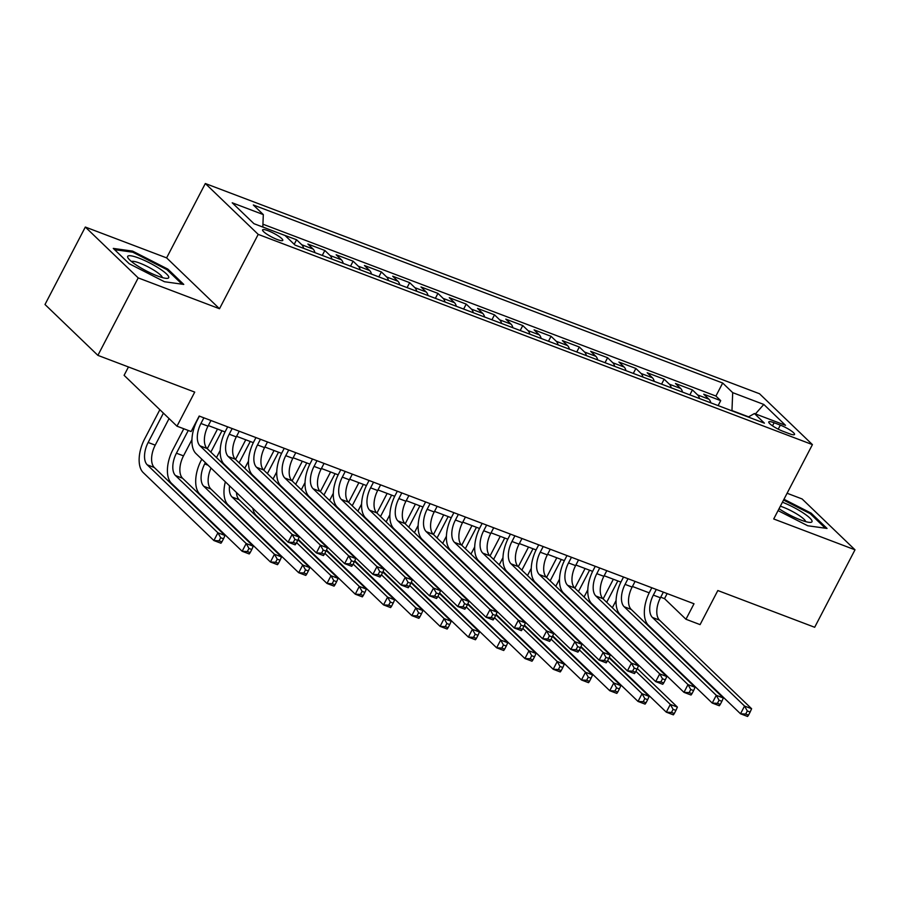 <?xml version="1.0" encoding="UTF-8"?>
<svg xmlns="http://www.w3.org/2000/svg" width="900" height="900" viewBox="0 0 900 900"><rect width="100%" height="100%" fill="white"/><g stroke="black" fill="none" stroke-linecap="round" stroke-linejoin="round"><path stroke-width="1.35" d="M277.256 239.524A11.374 2.115 27.5 0 0 282.78 240.379A11.374 2.115 27.5 0 0 278.404 236.014A11.374 2.115 27.5 0 0 268.11 230.726A11.374 2.115 27.5 0 0 262.597 229.871A11.374 2.115 27.5 0 0 266.963 234.236A11.374 2.115 27.5 0 0 277.256 239.524M128.464 366.964L124.099 375.322L176.985 426.184L191.126 431.539L199.192 416.048L694.012 603.765L685.957 619.256L700.087 624.623L717.829 590.535L814.68 627.278L855 549.81L802.114 498.96L787.095 493.256M85.32 227.047L45 304.504L97.886 355.365L138.206 277.898L219.499 308.734L258.21 234.382L205.324 183.521L166.612 257.884L85.32 227.047L138.206 277.898M258.21 234.382L812.419 444.611L759.533 393.761L205.324 183.521M710.798 402.817A14.22 7.481 -69.2 0 0 708.964 399.229L703.744 394.211L720.709 400.646L718.133 405.596M699.48 398.531A14.22 7.481 -69.2 0 0 697.646 394.942L692.426 389.925L689.85 394.875M692.426 389.925L675.461 383.49L680.681 388.507A14.22 7.481 -69.2 0 1 682.515 392.096M654.244 381.364A14.22 7.481 -69.2 0 0 652.41 377.775L647.19 372.757L664.155 379.192L661.579 384.154M625.972 370.642A14.22 7.481 -69.2 0 0 624.127 367.054L618.919 362.036L635.884 368.471L633.296 373.421M597.69 359.91A14.22 7.481 -69.2 0 0 595.856 356.321L590.636 351.304L607.601 357.739L605.025 362.7M569.419 349.189A14.22 7.481 -69.2 0 0 567.585 345.6L562.365 340.582L579.33 347.017L576.754 351.968M541.136 338.456A14.22 7.481 -69.2 0 0 539.303 334.868L534.082 329.85L551.048 336.296L548.471 341.246M512.865 327.735A14.22 7.481 -69.2 0 0 511.031 324.146L505.811 319.129L522.776 325.564L520.2 330.514M484.594 317.002A14.22 7.481 -69.2 0 0 482.749 313.414L477.54 308.407L494.505 314.843L491.918 319.793M456.311 306.281A14.22 7.481 -69.2 0 0 454.478 302.692L449.257 297.675L466.223 304.11L463.646 309.06M428.04 295.56A14.22 7.481 -69.2 0 0 426.195 291.971L420.986 286.954L437.951 293.389L435.375 298.339M399.757 284.827A14.22 7.481 -69.2 0 0 397.924 281.239L392.704 276.221L409.669 282.656L407.093 287.606M371.486 274.106A14.22 7.481 -69.2 0 0 369.652 270.517L364.433 265.5L381.397 271.935L378.821 276.885M343.204 263.374A14.22 7.481 -69.2 0 0 341.37 259.785L336.15 254.768L353.126 261.202L350.539 266.164M314.933 252.653A14.22 7.481 -69.2 0 0 313.099 249.064L307.879 244.046L324.844 250.481L322.267 255.431M279.787 233.494L296.572 239.749L294.21 244.294M780.334 425.115L774.113 422.764A11.025 2.047 27.5 0 0 768.758 421.931A11.025 2.047 27.5 0 0 772.999 426.161A11.025 2.047 27.5 0 0 782.966 431.28L789.188 433.642A11.025 2.047 27.5 0 0 794.531 434.464A11.025 2.047 27.5 0 0 790.301 430.234A11.025 2.047 27.5 0 0 780.334 425.115L778.219 429.165M748.586 416.846L731.959 410.546L732.701 392.647L722.689 383.029L253.316 204.975L263.317 214.594L232.211 202.792L253.946 223.684L285.041 235.485L295.054 245.104L764.426 423.169L754.425 413.539L748.271 417.037M732.701 392.647L763.808 404.449L785.531 425.34L754.425 413.539M720.709 400.646L715.916 396.045L262.924 224.201M268.47 229.196L262.811 226.946M296.572 239.749L301.781 244.766A14.22 7.481 110.8 0 1 303.626 248.355M324.844 250.481L330.064 255.499A14.22 7.481 110.8 0 1 331.897 259.088M353.126 261.202L358.335 266.22A14.22 7.481 110.8 0 1 360.169 269.809M381.397 271.935L386.618 276.952A14.22 7.481 110.8 0 1 388.451 280.541M409.669 282.656L414.889 287.674A14.22 7.481 110.8 0 1 416.723 291.262M437.951 293.389L443.171 298.406A14.22 7.481 110.8 0 1 445.005 301.995M466.223 304.11L471.442 309.127A14.22 7.481 110.8 0 1 473.276 312.716M494.505 314.843L499.714 319.86A14.22 7.481 110.8 0 1 501.559 323.449M522.776 325.564L527.996 330.581A14.22 7.481 110.8 0 1 529.83 334.17M551.048 336.296L556.267 341.303A14.22 7.481 110.8 0 1 558.101 344.891M579.33 347.017L584.55 352.035A14.22 7.481 110.8 0 1 586.384 355.624M607.601 357.739L612.821 362.756A14.22 7.481 110.8 0 1 614.655 366.345M635.884 368.471L641.092 373.489A14.22 7.481 110.8 0 1 642.938 377.077M664.155 379.192L669.375 384.21A14.22 7.481 110.8 0 1 671.209 387.799M176.985 426.184L194.726 392.096L97.886 355.365M812.419 444.611L773.707 518.974L855 549.81M660.724 597.195L664.515 598.635L685.957 619.256M208.305 425.576L225.056 431.933M236.588 436.309L253.328 442.654M264.859 447.03L281.61 453.386M293.13 457.762L309.881 464.108M321.412 468.484L338.152 474.84M349.684 479.205L366.435 485.561M377.966 489.938L394.706 496.294M406.238 500.659L422.989 507.015M434.509 511.391L451.26 517.736M462.791 522.113L479.531 528.469M491.062 532.845L507.814 539.19M519.345 543.566L536.085 549.923M547.616 554.299L564.368 560.644M575.899 565.02L592.639 571.376M604.17 575.752L620.91 582.097M632.441 586.474L649.192 592.83M667.148 593.572L664.515 598.635M715.916 396.045L722.689 383.029M263.317 214.594L262.811 227.047M755.415 413.921L763.808 404.449M778.061 510.604L807.727 525.757L827.044 528.446L811.125 513.135L783.967 499.264M219.499 308.734L166.612 257.884M129.195 263.722L164.453 281.734L183.769 284.423L167.85 269.111L132.593 251.1L113.276 248.411L129.195 263.722M810.63 514.08L811.125 513.135M132.075 252.101L132.593 251.1M167.355 270.056L167.85 269.111M656.291 589.455L653.344 595.102A17.775 9.349 -69.2 0 0 652.433 617.467L744.548 706.05L751.613 708.727L659.498 620.145L652.433 617.467M663.356 592.133L660.42 597.78A17.775 9.349 -69.2 0 0 659.498 620.145M748.53 715.14L750.139 712.035L747.315 710.966L745.706 714.06L748.53 715.14L747.585 716.479L740.52 713.79L648.394 625.207A26.662 14.018 110.8 0 1 649.778 591.671L651.814 587.756M745.706 714.06L740.52 713.79L744.548 706.05L747.315 710.966M750.139 712.035L751.613 708.727M603.135 598.871L613.35 579.229M616.084 600.559L612.349 607.736M617.827 580.928L606.701 602.303M604.046 631.957A17.775 9.349 -69.2 0 0 604.114 632.745M597.094 625.275A17.775 9.349 -69.2 0 0 597.026 625.939M635.906 671.31L670.331 704.419L677.396 707.096L637.301 668.543M674.314 713.509L675.923 710.404L673.099 709.335L671.49 712.429L674.314 713.509L673.369 714.847L666.293 712.17L609.255 657.315M592.256 637.808A26.662 14.018 110.8 0 1 592.054 636.885M592.785 621.855A26.662 14.018 110.8 0 1 592.931 621.27M671.49 712.429L666.293 712.17L670.331 704.419L673.099 709.335M675.923 710.404L677.396 707.096M779.04 508.725A23.107 4.297 27.5 0 0 800.764 519.998A23.107 4.297 27.5 0 0 810.191 522.394A23.107 4.297 27.5 0 0 805.86 514.766A23.107 4.297 27.5 0 0 782.426 502.223M805.601 521.606A17.494 3.262 27.5 0 0 782.977 507.127A17.494 3.262 27.5 0 0 780.356 506.205M783.551 500.062L810.202 513.675L825.322 528.21M168.761 277.537A23.107 4.297 27.5 0 0 149.344 262.789A23.107 4.297 27.5 0 0 127.642 256.534A23.107 4.297 27.5 0 0 128.183 258.21A23.107 4.297 27.5 0 0 146.216 270.855A23.107 4.297 27.5 0 0 166.916 278.37A23.107 4.297 27.5 0 0 168.761 277.537M162.326 277.582A17.494 3.262 27.5 0 0 148.23 266.974A17.494 3.262 27.5 0 0 131.468 261.517M114.581 249.66L132.773 252.203L166.928 269.651L182.036 284.186M628.009 578.722L625.072 584.381A17.775 9.349 -69.2 0 0 624.15 606.735L716.276 695.317L723.341 698.006L631.226 609.424L624.15 606.735M635.085 581.411L632.137 587.059A17.775 9.349 -69.2 0 0 631.226 609.424M720.259 704.408L721.867 701.314L719.044 700.234L717.424 703.339L720.259 704.408L719.314 705.746L712.238 703.069L620.123 614.486A26.662 14.018 110.8 0 1 621.495 580.939L623.531 577.024M717.424 703.339L712.238 703.069L716.276 695.317L719.044 700.234M721.867 701.314L723.341 698.006M599.738 568.001L596.801 573.649A17.775 9.349 -69.2 0 0 595.879 596.014L687.994 684.596L695.07 687.274L602.944 598.691L595.879 596.014M606.803 570.679L603.866 576.326A17.775 9.349 -69.2 0 0 602.944 598.691M691.976 693.686L693.596 690.581L690.761 689.512L689.153 692.606L691.976 693.686L691.031 695.025L683.966 692.347L591.851 603.765A26.662 14.018 110.8 0 1 593.224 570.217L595.26 566.303M689.153 692.606L683.966 692.347L687.994 684.596L690.761 689.512M693.596 690.581L695.07 687.274M571.466 557.269L568.519 562.928A17.775 9.349 -69.2 0 0 567.608 585.293L659.722 673.875L666.788 676.553L574.673 587.97L567.608 585.293M578.531 559.957L575.595 565.605A17.775 9.349 -69.2 0 0 574.673 587.97M663.705 682.954L665.314 679.86L662.49 678.78L660.881 681.885L663.705 682.954L662.76 684.293L655.684 681.615L563.569 593.033A26.662 14.018 110.8 0 1 564.952 559.485L566.989 555.57M660.881 681.885L655.684 681.615L659.722 673.875L662.49 678.78M665.314 679.86L666.788 676.553M543.184 546.548L540.248 552.195A17.775 9.349 -69.2 0 0 539.325 574.56L631.44 663.143L638.516 665.82L546.401 577.238L539.325 574.56M550.26 549.225L547.312 554.884A17.775 9.349 -69.2 0 0 546.401 577.238M635.423 672.232L637.043 669.127L634.219 668.059L632.599 671.153L635.423 672.232L634.477 673.571L627.413 670.894L535.298 582.311A26.662 14.018 110.8 0 1 536.67 548.764L538.706 544.849M632.599 671.153L627.413 670.894L631.44 663.143L634.219 668.059M637.043 669.127L638.516 665.82M574.852 588.139L585.079 568.507M587.801 589.826L584.066 597.004M589.556 570.206L578.43 591.581M575.775 621.236A17.775 9.349 -69.2 0 0 575.831 622.012M568.822 614.543A17.775 9.349 -69.2 0 0 568.755 615.206M607.624 660.589L642.049 693.697L649.125 696.375L609.03 657.821M646.031 702.776L647.651 699.683L644.827 698.602L643.207 701.707L646.031 702.776L645.086 704.115L638.021 701.438L580.972 646.582M563.985 627.086A26.662 14.018 110.8 0 1 563.771 626.153M564.514 611.123A26.662 14.018 110.8 0 1 564.66 610.538M643.207 701.707L638.021 701.438L642.049 693.697L644.827 698.602M647.651 699.683L649.125 696.375M546.581 577.418L556.796 557.775M559.53 579.105L555.795 586.283M561.274 559.474L550.148 580.849M547.493 610.504A17.775 9.349 -69.2 0 0 547.56 611.291M540.54 603.821A17.775 9.349 -69.2 0 0 540.484 604.485M579.352 649.867L613.778 682.965L620.842 685.654L580.748 647.089M617.76 692.055L619.369 688.95L616.545 687.881L614.936 690.975L617.76 692.055L616.815 693.394L609.75 690.716L552.701 635.861M535.702 616.354A26.662 14.018 110.8 0 1 535.5 615.431M536.231 600.401A26.662 14.018 110.8 0 1 536.377 599.816M614.936 690.975L609.75 690.716L613.778 682.965L616.545 687.881M619.369 688.95L620.842 685.654M518.299 566.696L528.525 547.054M531.248 568.373L527.512 575.55M533.002 548.752L521.876 570.127M519.221 599.783A17.775 9.349 -69.2 0 0 519.289 600.57M512.269 593.089A17.775 9.349 -69.2 0 0 512.201 593.752M551.081 639.135L585.506 672.244L592.571 674.921L552.476 636.367M589.489 681.322L591.097 678.229L588.274 677.16L586.654 680.254L589.489 681.322L588.533 682.673L581.467 679.984L524.43 625.129M507.431 605.633A26.662 14.018 110.8 0 1 507.218 604.71M507.96 589.669A26.662 14.018 110.8 0 1 508.106 589.084M586.654 680.254L581.467 679.984L585.506 672.244L588.274 677.16M591.097 678.229L592.571 674.921M490.027 555.964L500.254 536.321M502.976 557.651L499.241 564.829M504.731 538.02L493.594 559.406M490.939 589.05A17.775 9.349 -69.2 0 0 491.006 589.837M483.998 582.367A17.775 9.349 -69.2 0 0 483.93 583.031M522.799 628.414L557.224 661.511L564.3 664.2L524.194 625.635M561.206 670.601L562.826 667.496L559.991 666.428L558.382 669.533L561.206 670.601L560.261 671.94L553.196 669.262L496.147 614.408M479.149 594.9A26.662 14.018 110.8 0 1 478.946 593.977M479.678 578.947A26.662 14.018 110.8 0 1 479.824 578.363M558.382 669.533L553.196 669.262L557.224 661.511L559.991 666.428M562.826 667.496L564.3 664.2M514.913 535.815L511.965 541.474A17.775 9.349 -69.2 0 0 511.054 563.839L603.169 652.421L610.234 655.099L518.119 566.516L511.054 563.839M521.977 538.504L519.041 544.151A17.775 9.349 -69.2 0 0 518.119 566.516M607.151 661.5L608.76 658.406L605.936 657.337L604.327 660.431L607.151 661.5L606.206 662.85L599.141 660.161L507.015 571.579A26.662 14.018 110.8 0 1 508.399 538.031L510.435 534.116M604.327 660.431L599.141 660.161L603.169 652.421L605.936 657.337M608.76 658.406L610.234 655.099M461.745 545.243L471.971 525.6M474.705 546.919L470.97 554.096M476.449 527.299L465.322 548.674M462.668 578.329A17.775 9.349 -69.2 0 0 462.735 579.116M455.715 571.646A17.775 9.349 -69.2 0 0 455.647 572.299M494.527 617.681L528.952 650.79L536.017 653.467L495.923 614.914M532.935 659.869L534.544 656.775L531.72 655.706L530.111 658.8L532.935 659.869L531.99 661.219L524.914 658.53L467.876 603.675M450.877 584.179A26.662 14.018 110.8 0 1 450.675 583.256M451.406 568.215A26.662 14.018 110.8 0 1 451.553 567.641M530.111 658.8L524.914 658.53L528.952 650.79L531.72 655.706M534.544 656.775L536.017 653.467M486.63 525.094L483.694 530.741A17.775 9.349 -69.2 0 0 482.771 553.106L574.898 641.689L581.962 644.377L489.848 555.795L482.771 553.106M493.706 527.771L490.759 533.43A17.775 9.349 -69.2 0 0 489.848 555.795M578.88 650.779L580.489 647.674L577.665 646.605L576.045 649.699L578.88 650.779L577.924 652.117L570.859 649.44L478.744 560.858A26.662 14.018 110.8 0 1 480.116 527.31L482.152 523.395M576.045 649.699L570.859 649.44L574.898 641.689L577.665 646.605M580.489 647.674L581.962 644.377M433.474 534.51L443.7 514.868M446.423 536.197L442.688 543.375M448.178 516.566L437.051 537.952M434.396 567.596A17.775 9.349 -69.2 0 0 434.452 568.384M427.444 560.914A17.775 9.349 -69.2 0 0 427.376 561.577M466.245 606.96L500.67 640.058L507.746 642.746L467.651 604.181M504.652 649.148L506.272 646.054L503.438 644.974L501.829 648.079L504.652 649.148L503.707 650.486L496.642 647.809L439.594 592.954M422.606 573.446A26.662 14.018 110.8 0 1 422.392 572.524M423.135 557.494A26.662 14.018 110.8 0 1 423.281 556.909M501.829 648.079L496.642 647.809L500.67 640.058L503.438 644.974M506.272 646.054L507.746 642.746M458.359 514.373L455.423 520.02A17.775 9.349 -69.2 0 0 454.5 542.385L546.615 630.967L553.68 633.645L461.565 545.062L454.5 542.385M465.424 517.05L462.488 522.697A17.775 9.349 -69.2 0 0 461.565 545.062M550.597 640.046L552.217 636.952L549.382 635.884L547.774 638.977L550.597 640.046L549.653 641.396L542.587 638.707L450.461 550.125A26.662 14.018 110.8 0 1 451.845 516.577L453.881 512.674M547.774 638.977L542.587 638.707L546.615 630.967L549.382 635.884M552.217 636.952L553.68 633.645M405.202 523.789L415.418 504.146M418.151 525.476L414.416 532.642M419.895 505.845L408.769 527.22M406.114 556.875A17.775 9.349 -69.2 0 0 406.181 557.663M399.161 550.192A17.775 9.349 -69.2 0 0 399.105 550.845M437.974 596.227L472.399 629.336L479.464 632.014L439.369 593.46M476.381 638.426L477.99 635.321L475.166 634.252L473.558 637.346L476.381 638.426L475.436 639.765L468.36 637.076L411.322 582.221M394.324 562.725A26.662 14.018 110.8 0 1 394.121 561.803M394.853 546.773A26.662 14.018 110.8 0 1 394.999 546.188M473.558 637.346L468.36 637.076L472.399 629.336L475.166 634.252M477.99 635.321L479.464 632.014M430.088 503.64L427.14 509.287A17.775 9.349 -69.2 0 0 426.229 531.653L518.344 620.235L525.409 622.924L433.294 534.341L426.229 531.653M437.152 506.317L434.205 511.976A17.775 9.349 -69.2 0 0 433.294 534.341M522.326 629.325L523.935 626.22L521.111 625.151L519.491 628.256L522.326 629.325L521.381 630.664L514.305 627.986L422.19 539.404A26.662 14.018 110.8 0 1 423.574 505.856L425.61 501.941M519.491 628.256L514.305 627.986L518.344 620.235L521.111 625.151M523.935 626.22L525.409 622.924M376.92 513.056L387.146 493.425M389.869 514.744L386.134 521.921M391.624 495.124L380.498 516.499M377.843 546.142A17.775 9.349 -69.2 0 0 377.91 546.93M370.89 539.46A17.775 9.349 -69.2 0 0 370.822 540.124M409.691 585.506L444.127 618.604L451.192 621.293L411.098 582.727M448.11 627.694L449.719 624.6L446.895 623.52L445.275 626.625L448.11 627.694L447.154 629.033L440.089 626.355L383.04 571.5M366.053 551.993A26.662 14.018 110.8 0 1 365.839 551.07M366.581 536.04A26.662 14.018 110.8 0 1 366.728 535.455M445.275 626.625L440.089 626.355L444.127 618.604L446.895 623.52M449.719 624.6L451.192 621.293M348.649 502.335L358.875 482.692M361.598 504.022L357.863 511.189M363.353 484.391L352.215 505.766M349.56 535.421A17.775 9.349 -69.2 0 0 349.627 536.209M342.619 528.739A17.775 9.349 -69.2 0 0 342.551 529.403M381.42 574.774L415.845 607.883L422.91 610.56L382.815 572.006M419.827 616.972L421.447 613.867L418.613 612.799L417.004 615.893L419.827 616.972L418.882 618.311L411.817 615.623L354.769 560.767M337.77 541.271A26.662 14.018 110.8 0 1 337.567 540.349M338.299 525.319A26.662 14.018 110.8 0 1 338.445 524.734M417.004 615.893L411.817 615.623L415.845 607.883L418.613 612.799M421.447 613.867L422.91 610.56M320.366 491.603L330.593 471.971M333.315 493.29L329.58 500.468M335.07 473.67L323.944 495.045M321.289 524.689A17.775 9.349 -69.2 0 0 321.356 525.476M314.336 518.006A17.775 9.349 -69.2 0 0 314.269 518.67M353.149 564.053L387.574 597.15L394.639 599.839L354.544 561.285M391.556 606.24L393.165 603.146L390.341 602.066L388.721 605.171L391.556 606.24L390.611 607.579L383.535 604.901L326.498 550.046M309.499 530.539A26.662 14.018 110.8 0 1 309.296 529.616M310.027 514.586A26.662 14.018 110.8 0 1 310.174 514.001M388.721 605.171L383.535 604.901L387.574 597.15L390.341 602.066M393.165 603.146L394.639 599.839M292.095 480.881L302.321 461.239M305.044 482.569L301.309 489.746M306.799 462.938L295.673 484.312M293.017 513.967A17.775 9.349 -69.2 0 0 293.074 514.755M286.065 507.285A17.775 9.349 -69.2 0 0 285.998 507.949M324.866 553.32L359.291 586.429L366.368 589.106L326.272 550.553M363.274 595.519L364.894 592.414L362.059 591.345L360.45 594.439L363.274 595.519L362.329 596.857L355.264 594.18L298.215 539.325M281.216 519.817A26.662 14.018 110.8 0 1 281.014 518.895M281.756 503.865A26.662 14.018 110.8 0 1 281.903 503.28M360.45 594.439L355.264 594.18L359.291 586.429L362.059 591.345M364.894 592.414L366.368 589.106M263.824 470.149L274.039 450.517M276.773 471.836L273.037 479.014M278.516 452.216L267.39 473.591M264.735 503.235A17.775 9.349 -69.2 0 0 264.803 504.022M257.782 496.553A17.775 9.349 -69.2 0 0 257.726 497.216M296.595 542.599L331.02 575.707L338.085 578.385L297.99 539.831M335.002 584.786L336.611 581.692L333.787 580.613L332.179 583.717L335.002 584.786L334.058 586.125L326.981 583.447L256.309 515.486A26.662 14.018 110.8 0 1 252.743 508.162M253.474 493.132A26.662 14.018 110.8 0 1 253.62 492.548M332.179 583.717L326.981 583.447L331.02 575.707L333.787 580.613M336.611 581.692L338.085 578.385M235.541 459.428L245.768 439.785M248.49 461.115L244.755 468.293M250.245 441.484L239.119 462.859M236.464 492.514A17.775 9.349 -69.2 0 0 239.13 499.691L309.814 567.653L302.738 564.975L305.516 569.891L303.896 572.985L306.731 574.065L308.34 570.96L305.516 569.891M229.511 485.831A17.775 9.349 -69.2 0 0 232.065 497.014L302.738 564.975L298.71 572.726L228.037 504.754A26.662 14.018 110.8 0 1 225.349 481.826M306.731 574.065L305.775 575.404L298.71 572.726L303.896 572.985M308.34 570.96L309.814 567.653M278.449 563.332L280.069 560.239L277.234 559.17L275.625 562.264L278.449 563.332L277.504 564.683L270.439 561.994L199.755 494.032A26.662 14.018 110.8 0 1 201.139 460.485L201.803 459.191M207.27 448.706L217.496 429.064M220.219 450.382L216.484 457.56M221.974 430.762L210.836 452.137M205.38 462.623L204.705 463.916A17.775 9.349 -69.2 0 0 203.794 486.281L274.466 554.254L281.531 556.931L210.859 488.97L203.794 486.281M211.05 468.079A17.775 9.349 -69.2 0 0 210.859 488.97M275.625 562.264L270.439 561.994L274.466 554.254L277.234 559.17M280.069 560.239L281.531 556.931M250.178 552.611L251.786 549.506L248.963 548.438L247.343 551.543L250.178 552.611L249.232 553.95L242.156 551.273L171.484 483.3A26.662 14.018 110.8 0 1 172.856 449.752L183.791 428.76M191.936 439.661L183.499 455.873A17.775 9.349 -69.2 0 0 182.576 478.238L253.26 546.21L246.195 543.521L248.963 548.438M188.269 430.459L176.434 453.195A17.775 9.349 -69.2 0 0 175.511 475.56L246.195 543.521L242.156 551.273L247.343 551.543M251.786 549.506L253.26 546.21M221.895 541.879L223.515 538.785L220.68 537.716L219.071 540.81L221.895 541.879L220.95 543.229L213.885 540.54L143.201 472.579A26.662 14.018 110.8 0 1 144.585 439.031L159.851 409.702M169.065 418.567L155.227 445.151A17.775 9.349 -69.2 0 0 154.305 467.516L224.989 535.477L217.912 532.8L220.68 537.716M163.417 413.134L148.151 442.463A17.775 9.349 -69.2 0 0 147.24 464.827L217.912 532.8L213.885 540.54L219.071 540.81M223.515 538.785L224.989 535.477M401.805 492.919L398.869 498.566A17.775 9.349 -69.2 0 0 397.946 520.931L490.061 609.514L497.137 612.191L405.011 523.609L397.946 520.931M408.881 495.596L405.934 501.244A17.775 9.349 -69.2 0 0 405.011 523.609M494.044 618.592L495.664 615.499L492.829 614.43L491.22 617.524L494.044 618.592L493.099 619.942L486.034 617.254L393.919 528.671A26.662 14.018 110.8 0 1 395.291 495.124L397.327 491.22M491.22 617.524L486.034 617.254L490.061 609.514L492.829 614.43M495.664 615.499L497.137 612.191M373.534 482.186L370.586 487.834A17.775 9.349 -69.2 0 0 369.675 510.199L461.79 598.781L468.855 601.47L376.74 512.887L369.675 510.199M380.599 484.875L377.662 490.522A17.775 9.349 -69.2 0 0 376.74 512.887M465.772 607.871L467.381 604.778L464.558 603.697L462.949 606.803L465.772 607.871L464.827 609.21L457.751 606.533L365.636 517.95A26.662 14.018 110.8 0 1 367.02 484.402L369.056 480.488M462.949 606.803L457.751 606.533L461.79 598.781L464.558 603.697M467.381 604.778L468.855 601.47M345.251 471.465L342.315 477.113A17.775 9.349 -69.2 0 0 341.392 499.478L433.507 588.06L440.584 590.738L348.469 502.155L341.392 499.478M352.327 474.142L349.38 479.79A17.775 9.349 -69.2 0 0 348.469 502.155M437.501 597.15L439.11 594.045L436.286 592.976L434.666 596.07L437.501 597.15L436.545 598.489L429.48 595.8L337.365 507.218A26.662 14.018 110.8 0 1 338.738 473.681L340.774 469.766M434.666 596.07L429.48 595.8L433.507 588.06L436.286 592.976M439.11 594.045L440.584 590.738M316.98 460.733L314.032 466.391A17.775 9.349 -69.2 0 0 313.121 488.745L405.236 577.327L412.301 580.016L320.186 491.434L313.121 488.745M324.045 463.421L321.109 469.069A17.775 9.349 -69.2 0 0 320.186 491.434M409.219 586.418L410.839 583.324L408.004 582.244L406.395 585.349L409.219 586.418L408.274 587.756L401.209 585.079L309.082 496.496A26.662 14.018 110.8 0 1 310.466 462.949L312.502 459.034M406.395 585.349L401.209 585.079L405.236 577.327L408.004 582.244M410.839 583.324L412.301 580.016M288.709 450.011L285.761 455.659A17.775 9.349 -69.2 0 0 284.839 478.024L376.965 566.606L384.03 569.284L291.915 480.701L284.839 478.024M295.774 452.689L292.826 458.336A17.775 9.349 -69.2 0 0 291.915 480.701M380.947 575.696L382.556 572.591L379.733 571.523L378.113 574.616L380.947 575.696L380.002 577.035L372.926 574.346L280.811 485.775A26.662 14.018 110.8 0 1 282.184 452.228L284.231 448.312M378.113 574.616L372.926 574.346L376.965 566.606L379.733 571.523M382.556 572.591L384.03 569.284M260.426 439.279L257.49 444.938A17.775 9.349 -69.2 0 0 256.567 467.303L348.683 555.885L355.759 558.562L263.632 469.98L256.567 467.303M267.491 441.968L264.555 447.615A17.775 9.349 -69.2 0 0 263.632 469.98M352.665 564.964L354.285 561.87L351.45 560.79L349.841 563.895L352.665 564.964L351.72 566.303L344.655 563.625L252.54 475.043A26.662 14.018 110.8 0 1 253.912 441.495L255.949 437.58M349.841 563.895L344.655 563.625L348.683 555.885L351.45 560.79M354.285 561.87L355.759 558.562M232.155 428.558L229.208 434.205A17.775 9.349 -69.2 0 0 228.296 456.57L320.411 545.153L327.476 547.83L235.361 459.248L228.296 456.57M239.22 431.235L236.284 436.894A17.775 9.349 -69.2 0 0 235.361 459.248M324.394 554.243L326.002 551.137L323.179 550.069L321.57 553.163L324.394 554.243L323.449 555.581L316.373 552.904L224.257 464.321A26.662 14.018 110.8 0 1 225.641 430.774L227.678 426.859M321.57 553.163L316.373 552.904L320.411 545.153L323.179 550.069M326.002 551.137L327.476 547.83M203.873 417.825L200.936 423.484A17.775 9.349 -69.2 0 0 200.014 445.849L292.129 534.431L299.205 537.109L207.09 448.526L200.014 445.849M210.949 420.514L208.001 426.161A17.775 9.349 -69.2 0 0 207.09 448.526M296.123 543.51L297.731 540.416L294.907 539.336L293.287 542.441L296.123 543.51L295.166 544.849L288.101 542.171L195.986 453.589A26.662 14.018 110.8 0 1 197.359 420.041L199.395 416.126M293.287 542.441L288.101 542.171L292.129 534.431L294.907 539.336M297.731 540.416L299.205 537.109M697.646 394.942L708.964 399.229M301.781 244.766L313.099 249.064M330.064 255.499L341.37 259.785M358.335 266.22L369.652 270.517M386.618 276.952L397.924 281.239M414.889 287.674L426.195 291.971M443.171 298.406L454.478 302.692M471.442 309.127L482.749 313.414M499.714 319.86L511.031 324.146M527.996 330.581L539.303 334.868M556.267 341.303L567.585 345.6M584.55 352.035L595.856 356.321M612.821 362.756L624.127 367.054M641.092 373.489L652.41 377.775M669.375 384.21L680.681 388.507M772.504 425.835L774.113 422.764M660.42 597.78L653.344 595.102M603.9 615.352L602.663 614.88M632.137 587.059L625.072 584.381M603.866 576.326L596.801 573.649M575.595 565.605L568.519 562.928M547.312 554.884L540.248 552.195M575.629 604.631L574.38 604.159M547.358 593.899L546.109 593.426M519.075 583.178L517.826 582.705M490.804 572.445L489.555 571.972M519.041 544.151L511.965 541.474M462.521 561.724L461.284 561.251M490.759 533.43L483.694 530.741M434.25 550.991L433.001 550.519M462.488 522.697L455.423 520.02M405.968 540.27L404.73 539.798M434.205 511.976L427.14 509.287M377.696 529.549L376.447 529.076M349.425 518.816L348.176 518.344M321.142 508.095L319.905 507.623M292.871 497.363L291.623 496.89M264.589 486.641L263.351 486.169M236.317 475.909L235.069 475.436M239.13 499.691L232.065 497.014M208.046 465.188L204.705 463.916M183.499 455.873L176.434 453.195M182.576 478.238L175.511 475.56M155.227 445.151L148.151 442.463M154.305 467.516L147.24 464.827M405.934 501.244L398.869 498.566M377.662 490.522L370.586 487.834M349.38 479.79L342.315 477.113M321.109 469.069L314.032 466.391M292.826 458.336L285.761 455.659M264.555 447.615L257.49 444.938M236.284 436.894L229.208 434.205M208.001 426.161L200.936 423.484"/></g></svg>
